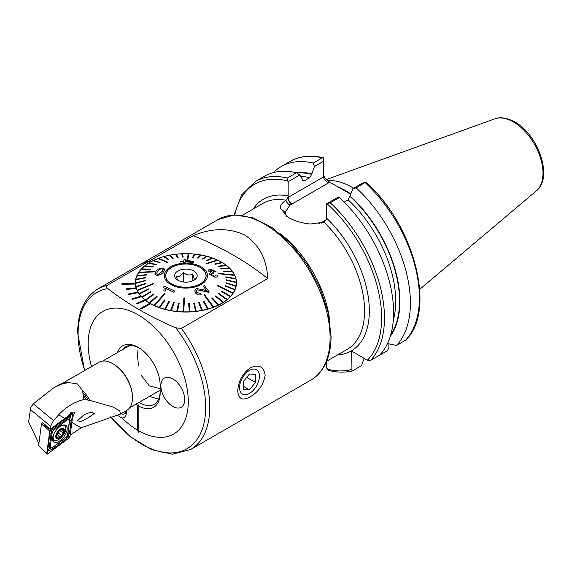 <?xml version="1.0" encoding="UTF-8"?>
<svg xmlns="http://www.w3.org/2000/svg" width="572" height="572" viewBox="0 0 572 572"><rect width="100%" height="100%" fill="white"/><g stroke="black" fill="none" stroke-linecap="round" stroke-linejoin="round"><path stroke-width="0.86" d="M126.319 410.696A11.948 6.9 60 0 1 126.405 412.14A11.948 6.9 60 0 1 125.847 415.301A11.948 6.9 60 0 1 122.122 418.153L117.281 415.236M250.257 367.903C258.673 364.049 263.642 366.452 265.165 375.125C263.635 384.57 258.666 391.791 250.257 396.782C242.585 401.072 238.417 399.127 237.752 390.955C238.424 381.009 242.592 373.323 250.257 367.903M117.467 352.552A31.017 17.911 60 0 1 138.224 347.39A31.017 17.911 60 0 1 160.153 385.378L160.153 393.086A31.017 17.911 60 0 1 138.817 406.084L138.817 404.719L137.623 405.398A31.017 17.911 60 0 1 135.843 404.225M139.067 402.366A28.657 16.545 -120 0 0 139.89 402.86A28.657 16.545 -120 0 0 154.218 404.275A28.657 16.545 -120 0 0 160.153 391.162M158.644 399.149L149.328 396.439M150.5 303.66A50.572 29.193 180 0 1 150.143 303.46A50.572 29.193 180 0 1 149.785 303.253L140.247 308.787L140.962 309.173L150.5 303.689A50.572 29.193 0 0 0 205.484 309.759A50.572 29.193 0 0 0 236.472 282.84A50.572 29.193 0 0 0 221.657 262.198A50.572 29.193 0 0 0 150.143 262.198L148.362 261.583L107.021 285.449C106.085 286.565 106.385 287.63 107.936 288.631C127.055 303.66 149.7 316.738 175.869 327.856L181.381 328.378L267.682 278.55C266.874 259.388 259.366 244.973 245.181 235.314C229.508 227.699 212.219 227.799 193.329 235.621L149.106 261.154M350.8 194.022A76.948 44.43 -120 0 0 345.145 190.419A76.948 44.43 -120 0 0 337.523 186.636L328.964 181.696L328.964 182.625C325.711 181.567 323.916 179.672 323.573 176.934L323.573 161.261L314.428 166.538L311.676 174.296L309.767 177.692L304.476 180.752L303.41 180.974L299.814 174.975L288.166 181.696L288.166 195.931L287.859 197.554L285.936 200.236C282.797 202.381 280.945 204.554 280.38 206.757L280.223 208.058L288.166 217.324C294.423 220.935 301.794 223.173 310.289 224.024L324.017 222.222L326.233 219.712L326.548 218.089A87.652 50.608 60 0 1 351.272 350.929L367.367 360.224L370.556 360.41L379.686 355.14A107.043 61.797 60 0 0 339.368 197.54L330.244 202.81L326.548 203.854L326.548 218.089M327.27 180.495A74.925 43.258 60 0 1 352.774 187.666A74.925 43.258 60 0 1 353.675 188.195M172.787 378.907A16.86 9.731 -120 0 0 164.357 378.078A16.86 9.731 -120 0 0 161.776 391.584A16.86 9.731 -120 0 0 172.787 406.435A16.86 9.731 -120 0 0 181.217 407.271A16.86 9.731 -120 0 0 183.798 393.765A16.86 9.731 -120 0 0 172.787 378.907A16.86 9.731 -120 0 0 164.357 378.078A16.86 9.731 -120 0 0 161.776 391.584A16.86 9.731 -120 0 0 172.787 406.435A16.86 9.731 -120 0 0 181.217 407.271A16.86 9.731 -120 0 0 183.798 393.765A16.86 9.731 -120 0 0 172.787 378.907M148.362 261.583A92.714 53.525 -120 0 0 139.203 265.093L139.897 264.657A92.743 53.546 -120 0 1 149.07 261.139L148.355 261.547A92.743 53.546 -120 0 0 139.182 265.065M136.729 303.346L137.33 303.818L145.474 300.357A50.572 29.193 180 0 1 144.88 299.885L136.729 303.375L137.33 303.846L145.474 300.386A50.572 29.193 0 0 0 149.764 303.267M141.37 296.653A50.572 29.193 180 0 1 140.898 296.132L131.946 298.849L132.418 299.37L141.37 296.682A50.572 29.193 0 0 0 144.852 299.892M128.385 293.987L128.714 294.544L138.274 292.635A50.572 29.193 180 0 1 137.945 292.077L128.385 294.015L128.714 294.566L138.274 292.657A50.572 29.193 0 0 0 140.884 296.139M136.258 288.388A50.572 29.193 180 0 1 136.079 287.816L126.126 288.874L126.312 289.446L136.258 288.417A50.572 29.193 0 0 0 137.931 292.085M121.857 283.683L121.893 284.291L135.371 284.019A50.572 29.193 180 0 1 135.342 283.44L121.857 283.712L121.893 284.291L135.371 284.048A50.572 29.193 0 0 0 136.072 287.816M149.785 262.405L150.143 262.198A50.572 29.193 0 0 0 135.328 282.84A50.572 29.193 0 0 0 135.342 283.44M122.122 418.153A70.799 40.877 -120 0 0 137.623 430.173L138.817 432.747L138.817 430.866A70.799 40.877 -120 0 0 188.281 401.615A70.799 40.877 -120 0 0 138.224 314.907A70.799 40.877 -120 0 0 88.159 343.815A70.799 40.877 -120 0 0 91.513 366.559M137.623 430.173L137.623 405.398M138.817 432.747L138.817 406.084M126.126 288.874L126.312 289.475L136.258 288.417M131.946 298.849L132.418 299.399L141.37 296.682M140.247 308.787L140.962 309.195L150.5 303.689M193.329 235.621A320.277 184.913 180 0 1 267.682 278.55M388.888 343.843L388.888 347.797L387.458 350.657L378.449 355.855M364.028 358.294L361.661 365.551L352.202 370.956C344.98 372.672 337.194 372.508 328.843 370.463L326.548 367.932L326.548 361.433M352.538 370.82L351.108 369.612L351.272 350.929M273.452 172.572A107.043 61.797 60 0 1 281.188 166.574A107.043 61.797 60 0 1 313.256 163.077L322.265 157.879L323.573 157.843L323.573 161.261M281.188 166.574L290.197 161.375C299.721 155.999 310.775 154.805 323.359 157.779L323.573 157.843M314.428 166.538L313.256 163.077M295.703 172.594A97.626 56.363 60 0 1 311.676 173.845M288.166 181.696L287.616 181.002L287.337 178.042A107.043 61.797 60 0 0 255.269 181.538L264.4 176.269A107.043 61.797 60 0 1 296.468 172.773L299.814 174.975M287.337 178.042L296.468 172.773M323.573 174.181C323.916 177.034 325.711 179.536 328.964 181.696M405.484 340.247L405.762 340.033C436.708 310.939 414.207 224.517 366.087 182.468L365.687 182.153L356.163 187.845A107.043 61.797 60 0 1 396.475 345.452L405.484 340.247A107.043 61.797 60 0 0 365.165 182.647M344.165 202.152L348.148 199.85L350.057 196.003A97.626 56.363 60 0 1 390.268 336.393M387.494 343.543L396.475 345.452M356.163 187.845L352.81 188.696L361.954 183.419L365.687 182.153M350.057 196.003L352.81 188.696M326.548 203.854L338.195 197.133L339.368 197.54M350.715 194.251L337.523 186.636M253.181 209.023A87.652 50.608 60 0 1 288.166 195.931L288.166 197.369A27.141 15.666 180 0 0 287.859 197.554A5.391 3.167 -120.8 0 0 291.734 204.125L290.011 205.012L285.743 211.497A21.743 12.555 0 0 0 286.429 216.252M318.811 223.673L322.479 221.879A21.743 12.555 0 0 0 322.737 221.729L326.233 219.712M323.68 222.358A5.391 3.06 60.8 0 1 322.479 221.879M280.223 208.208A27.141 15.666 180 0 1 280.38 206.757A5.391 4.376 -169.3 0 0 285.743 211.497M139.075 347.905A28.657 16.545 -120 0 0 125.561 346.932A28.657 16.545 -120 0 0 122.58 349.599M150.5 261.962L149.07 261.139M149.785 262.376L148.355 261.547M137.058 350.364L138.453 365.737M141.456 375.682L149.321 385.907L160.153 388.631M157.429 271.628L156.528 273.645L157.972 274.46L162.276 271.378L163.17 269.469L161.712 268.761L159.71 269.319L157.457 271.55L156.528 273.645M154.883 273.995L155.069 274.753L157.422 275.411C160.732 274.81 162.891 273.452 163.885 271.335L163.885 271.307C162.898 273.416 160.746 274.774 157.422 275.382L155.069 274.724L155.841 271.628C156.821 269.669 158.966 268.468 162.284 268.003L164.8 269.162L163.921 271.257L164.8 269.19M154.44 271.864L138.689 272.608L154.44 271.893M154.676 271.5L138.932 272.222A50.4 29.101 0 0 0 138.81 272.401A50.4 29.101 0 0 0 138.689 272.579L138.689 272.608A50.4 29.101 180 0 0 137.023 275.697M236.3 282.625L226.19 280.187L236.3 282.625A50.4 29.101 180 0 1 236.3 282.797L236.3 284.999A50.4 29.101 180 0 1 236.3 285.235M232.868 293.322A50.4 29.101 0 0 0 232.99 293.136A50.4 29.101 0 0 0 233.111 292.957L217.36 285.306L217.124 285.671L232.868 293.35A50.4 29.101 180 0 1 230.53 296.325L221.607 291.034L221.285 291.377L230.209 296.639A50.4 29.101 180 0 1 227.241 299.442L218.983 293.536L218.597 293.851L226.848 299.735A50.4 29.101 0 0 0 227.241 299.413M138.946 272.215A50.4 29.101 180 0 1 141.27 269.276L150.193 269.512L141.27 269.276M150.193 269.483L150.515 269.14L141.591 268.904A50.4 29.101 0 0 0 141.27 269.248M141.613 268.904A50.4 29.101 180 0 1 144.559 266.152L153.203 266.666L144.952 265.808A50.4 29.101 0 0 0 144.559 266.123M144.981 265.808A50.4 29.101 180 0 1 148.498 263.292L156.413 264.407L148.956 262.977A50.4 29.101 0 0 0 148.498 263.263M148.992 262.984A50.4 29.101 180 0 1 153.031 260.739L159.574 262.648L160.089 262.398L153.539 260.46A50.4 29.101 0 0 0 153.031 260.71L159.574 262.684L160.089 262.398M153.582 260.467A50.4 29.101 180 0 1 158.079 258.537L167.289 262.469L167.853 262.262L158.637 258.294A50.4 29.101 0 0 0 158.358 258.401A50.4 29.101 0 0 0 158.079 258.508M158.68 258.308A50.4 29.101 180 0 1 163.563 256.714L167.982 259.423L163.563 256.714M168.59 259.252L167.982 259.452L168.59 259.252L164.171 256.513A50.4 29.101 0 0 0 163.563 256.685M164.2 256.535A50.4 29.101 180 0 1 169.405 255.305L172.651 258.294L173.287 258.165L170.041 255.148A50.4 29.101 0 0 0 169.405 255.276L172.651 258.322L173.287 258.165M170.063 255.169A50.4 29.101 180 0 1 175.504 254.325L177.52 257.507L178.178 257.429L176.162 254.218A50.4 29.101 0 0 0 175.504 254.297M176.176 254.247A50.4 29.101 180 0 1 181.76 253.796L182.525 257.107L181.76 253.796M182.525 257.078L183.197 257.05L182.439 253.739A50.4 29.101 0 0 0 181.76 253.768M182.439 253.768A50.4 29.101 180 0 1 188.088 253.725M188.431 253.711A50.4 29.101 0 0 0 188.095 253.696L187.58 259.245L188.767 253.718A50.4 29.101 0 0 0 188.431 253.711M188.767 253.718L188.767 253.746A50.4 29.101 180 0 1 194.373 254.111M195.052 254.154A50.4 29.101 0 0 0 194.387 254.09L192.614 257.321L193.279 257.393L195.052 254.182A50.4 29.101 180 0 1 200.522 254.948M201.187 255.04A50.4 29.101 0 0 0 200.543 254.926L197.54 257.993L198.184 258.108L201.187 255.069A50.4 29.101 180 0 1 206.442 256.227M207.085 256.363L202.896 259.202L207.085 256.363A50.4 29.101 0 0 0 206.478 256.206L202.288 259.009L202.896 259.173L202.288 259.009M207.085 256.399A50.4 29.101 180 0 1 212.04 257.922M212.655 258.108A50.4 29.101 0 0 0 212.076 257.9L206.771 260.389L207.343 260.596L212.655 258.136A50.4 29.101 180 0 1 217.231 260.003M217.532 260.117A50.4 29.101 0 0 0 217.267 259.995L206.692 263.385L207.214 263.628L217.796 260.239A50.4 29.101 0 0 0 217.532 260.117M217.796 260.239L217.796 260.267A50.4 29.101 180 0 1 221.929 262.448M222.436 262.727A50.4 29.101 0 0 0 221.965 262.441L214.686 263.985L222.436 262.755A50.4 29.101 180 0 1 226.062 265.215M226.498 265.522A50.4 29.101 0 0 0 226.097 265.215L217.989 266.195L226.498 265.558A50.4 29.101 180 0 1 229.565 268.261M229.923 268.597L221.121 268.997L229.923 268.597A50.4 29.101 0 0 0 229.587 268.261L220.792 268.625M229.923 268.625A50.4 29.101 180 0 1 232.375 271.536M223.037 271.242L232.654 271.9A50.4 29.101 0 0 0 232.396 271.536L223.037 271.271L232.654 271.929A50.4 29.101 180 0 1 234.456 274.989M234.556 275.175A50.4 29.101 0 0 0 234.47 274.989L218.197 273.344L234.642 275.368A50.4 29.101 0 0 0 234.556 275.175M218.368 273.716L234.642 275.397A50.4 29.101 180 0 1 235.764 278.564L225.754 276.862L225.847 277.248L235.864 278.95A50.4 29.101 0 0 0 235.771 278.564M235.864 278.95L235.864 278.979A50.4 29.101 180 0 1 236.293 282.21L226.183 279.772L226.19 280.158L226.183 279.772M236.3 282.597A50.4 29.101 0 0 0 236.293 282.21M236.3 282.797A50.4 29.101 180 0 1 236.014 285.886L225.969 282.69L225.89 283.076L235.943 286.243A50.4 29.101 0 0 0 236.014 285.857M235.943 286.243L235.943 286.272A50.4 29.101 180 0 1 234.949 289.489L225.125 285.571L224.968 285.95L234.792 289.84A50.4 29.101 0 0 0 234.949 289.461M234.792 289.84L234.792 289.868A50.4 29.101 180 0 1 233.111 292.986M204.797 279.801A20.227 11.676 180 0 1 182.232 287.13A20.227 11.676 180 0 1 165.673 275.64A20.227 11.676 180 0 1 167.003 271.478A20.227 11.676 180 0 1 189.568 264.157A20.227 11.676 180 0 1 206.127 275.64A20.227 11.676 180 0 1 204.797 279.801M137.158 290.176A50.4 29.101 0 0 0 137.244 290.361A50.4 29.101 0 0 0 137.33 290.547L153.603 283.826L153.432 283.447L137.158 290.204A50.4 29.101 180 0 1 136.029 287.001L146.046 283.655L145.953 283.276L135.936 286.586A50.4 29.101 0 0 0 136.029 286.972L146.046 283.655M154.004 305.298A50.4 29.101 0 0 0 154.268 305.427A50.4 29.101 0 0 0 154.533 305.548L165.108 293.786L164.586 293.543L154.004 305.326A50.4 29.101 180 0 1 149.835 303.124L157.114 296.561L156.649 296.253L149.363 302.817A50.4 29.101 0 0 0 149.835 303.096L157.114 296.561M183.033 311.819A50.4 29.101 0 0 0 183.369 311.833A50.4 29.101 0 0 0 183.705 311.84L184.556 297.94L183.884 297.919L183.033 311.847A50.4 29.101 180 0 1 177.413 311.483L179.186 303.196L178.521 303.124L176.748 311.382A50.4 29.101 0 0 0 177.413 311.454L179.186 303.196M213.163 307.243A50.4 29.101 0 0 0 213.442 307.143A50.4 29.101 0 0 0 213.721 307.035L204.511 294.694L203.947 294.909L213.163 307.271A50.4 29.101 180 0 1 208.237 308.887L203.818 301.094L203.21 301.265L207.629 309.023A50.4 29.101 0 0 0 208.237 308.859M217.875 275.275C218.089 276.655 217.053 277.27 214.772 277.12L209.352 274.188L209.202 273.559L209.352 274.188M210.896 272.565L208.43 270.935M209.352 274.167L214.772 277.098C217.045 277.248 218.075 276.633 217.875 275.246L216.245 274.96L214.407 276.269L211.039 274.353L212.877 273.123L214.035 273.337L213.492 272.522L210.038 271.049L211.597 270.177L214.55 271.657L216.052 271.664L214.55 271.686L211.597 270.206L210.239 270.356M214.035 273.337L211.19 273.437M193.822 262.369L193.887 261.919L193.822 262.369L185.149 261.926L185.056 262.527L183.548 262.498L185.056 262.527L185.149 261.926M183.548 262.498L183.641 261.897L180.437 261.962L183.641 261.926M165.737 271.2A21.579 12.455 180 0 1 193.586 263.999A21.579 12.455 180 0 1 206.063 280.08A21.579 12.455 180 0 1 178.214 287.28A21.579 12.455 180 0 1 165.737 271.2M234.792 289.868L224.968 285.979M235.943 286.272L225.89 283.076M235.864 278.979L225.847 277.277L225.754 276.862M218.368 273.745L218.197 273.344M226.498 265.558L218.39 266.538L217.989 266.195M222.436 262.755L215.151 264.293L214.686 263.985M217.796 260.267L207.214 263.656L206.692 263.385M212.655 258.136L207.343 260.596L206.771 260.36M201.187 255.069L198.184 258.136L197.54 258.022M195.052 254.182L193.279 257.421L192.614 257.321M188.767 253.746L187.916 259.28L187.244 259.23M183.197 257.05L182.525 257.107M178.178 257.429L177.52 257.536L175.504 254.325M167.853 262.262L167.289 262.498L158.079 258.537M156.413 264.407L155.956 264.722L148.498 263.292M153.203 266.666L152.817 267.017L144.559 266.152M150.515 269.14L150.193 269.512M146.832 274.567L137.008 275.704A50.4 29.101 0 0 0 136.851 276.076L146.832 274.567L146.675 274.975L136.851 276.112A50.4 29.101 180 0 0 135.864 279.293A50.4 29.101 0 0 0 135.786 279.679L145.831 277.828L145.91 277.441L145.831 277.856L135.786 279.708A50.4 29.101 180 0 0 135.5 282.797L135.5 284.999A50.4 29.101 180 0 0 135.5 285.235M135.5 282.94A50.4 29.101 0 0 0 135.507 283.333L145.617 280.745L145.61 280.359L135.5 282.968A50.4 29.101 180 0 1 135.5 282.797M145.617 280.745L135.507 283.362A50.4 29.101 180 0 0 135.936 286.615L135.936 286.586M153.603 283.826L137.33 290.576A50.4 29.101 180 0 0 139.146 293.672L139.146 293.643A50.4 29.101 0 0 0 139.404 294.001L148.763 289.275L139.404 294.029A50.4 29.101 180 0 0 141.877 296.968L141.877 296.94A50.4 29.101 0 0 0 142.214 297.276L151.008 291.892L150.679 291.548L141.877 296.94M151.008 291.892L142.214 297.304A50.4 29.101 180 0 0 145.302 300.043L145.302 300.014A50.4 29.101 0 0 0 145.703 300.329L153.811 294.323L153.41 294.008L145.302 300.014M153.811 294.323L145.703 300.357A50.4 29.101 180 0 0 149.363 302.845L149.363 302.817M165.108 293.786L154.533 305.577A50.4 29.101 180 0 0 159.145 307.457L159.145 307.429A50.4 29.101 0 0 0 159.724 307.636L165.029 300.157L159.724 307.664A50.4 29.101 180 0 0 164.715 309.202L164.715 309.173A50.4 29.101 0 0 0 165.322 309.33L169.512 301.508L168.904 301.351L164.715 309.173M169.512 301.508L165.322 309.366A50.4 29.101 180 0 0 170.613 310.524L170.613 310.496A50.4 29.101 0 0 0 171.257 310.61L174.26 302.524L173.616 302.409L170.613 310.496M174.26 302.524L171.257 310.639A50.4 29.101 180 0 0 176.748 311.411L176.748 311.382M184.556 297.94L183.705 311.869A50.4 29.101 180 0 0 189.361 311.826L188.603 303.496L189.361 311.826A50.4 29.101 0 0 0 190.04 311.769L189.275 303.439L188.603 303.496M195.638 311.318A50.4 29.101 0 0 0 196.296 311.24L194.28 303.01L193.622 303.088L195.638 311.347A50.4 29.101 180 0 1 190.04 311.797L190.04 311.769M195.638 311.347L193.622 303.088M201.759 310.389A50.4 29.101 0 0 0 202.395 310.267L199.149 302.223L198.513 302.352L201.759 310.417A50.4 29.101 180 0 1 196.296 311.268L196.296 311.24M201.759 310.417L198.513 302.352M207.629 309.023L207.629 309.052A50.4 29.101 180 0 1 202.395 310.296L202.395 310.267M207.629 309.052L203.21 301.265M213.163 307.271L203.947 294.909M222.844 302.559A50.4 29.101 0 0 0 223.302 302.273L215.844 295.824L215.387 296.11L222.844 302.595A50.4 29.101 180 0 1 218.769 304.855L212.226 297.869L211.712 298.119L218.261 305.112A50.4 29.101 180 0 1 213.721 307.064L213.721 307.035M218.261 305.112L211.712 298.119M222.844 302.595L215.387 296.11M226.848 299.735L226.848 299.764A50.4 29.101 180 0 1 223.302 302.302L223.302 302.273M226.848 299.764L218.597 293.879M230.53 296.296A50.4 29.101 0 0 1 230.209 296.639L221.285 291.377M232.868 293.35L217.124 285.671M208.229 292.256L209.288 292.092L197.283 289.797L196.246 291.212L197.283 289.825L208.229 292.228M194.737 290.826L195.567 292.943C196.947 294.737 198.813 295.331 201.151 294.723L201.151 294.694C198.82 295.309 196.961 294.716 195.567 292.914L194.737 290.826L196.396 288.56L203.182 289.675L206.735 290.833L203.167 286.086L204.483 285.685L209.288 292.092M203.167 286.086L206.735 290.862M165.601 288.317L173.766 292.256L174.796 291.091L173.766 292.228L165.601 288.288L165.623 288.71M165.601 288.288L165.079 291.255L163.835 290.712L165.079 291.284L165.53 289.625M163.835 290.712L164.143 288.867L163.656 286.944L164.107 288.324M218.769 304.826L218.769 304.855A50.4 29.101 0 0 1 218.261 305.083M165.029 300.157L164.457 299.95L159.145 307.429M148.763 289.275L148.505 288.917L139.146 293.643M145.91 277.441L135.857 279.293M161.712 268.761L159.71 269.298L157.457 271.578M163.656 286.944L164.321 286.214L174.796 291.091M196.246 291.241L196.718 292.442L200.379 293.415L201.151 294.694M217.946 275.711L217.875 275.246M211.039 274.353L210.932 273.916M216.052 271.664L211.282 269.498C209.123 269.312 208.172 269.777 208.43 270.906L210.896 272.537L209.202 273.559M180.437 261.962L180.516 261.411L183.726 261.354L184.012 259.438L193.887 261.89M193.822 262.348L185.149 261.897M185.435 259.981L185.228 261.361L191.262 261.59L185.435 259.981L191.262 261.618M185.228 261.39L185.435 260.003M200.143 283.862A20.142 11.633 -0 0 0 206.042 275.64A20.142 11.633 -0 0 0 193.608 264.9A20.142 11.633 -0 0 0 171.657 267.417A20.142 11.633 -0 0 0 165.758 275.64A20.142 11.633 -0 0 0 178.192 286.386A20.142 11.633 -0 0 0 200.143 283.862M177.363 279.915L176.498 276.398L179.937 276.255L183.383 272.422C186.508 275.261 189.639 275.747 192.778 273.874C193.622 278.035 194.459 279.844 195.302 279.308M177.913 271.028A11.297 6.521 -0 0 0 175.59 278.307A11.297 6.521 -0 0 0 193.887 280.251A11.297 6.521 -0 0 0 196.21 278.307A11.297 6.521 -0 0 0 192.306 270.27A11.297 6.521 -0 0 0 177.913 271.028M183.383 281.996L183.383 272.422M192.778 280.809L192.778 273.874M120.999 413.771A8.852 5.112 -120 0 0 122.415 414.128A8.852 5.112 -120 0 0 124.446 413.735A8.852 5.112 -120 0 0 126.205 410.767M124.446 413.735L126.176 412.734A8.852 5.112 -120 0 0 126.398 412.598M249.492 370.42A14.064 8.122 120 0 0 239.546 387.644A14.064 8.122 120 0 0 249.492 393.386A14.064 8.122 120 0 0 259.438 376.161A14.064 8.122 120 0 0 249.492 370.42M243.529 381.374L243.529 389.317L249.492 389.847L255.448 382.432L255.448 374.488L249.492 373.959L243.529 381.374M246.725 377.398L255.448 382.432M243.529 386.407L249.492 389.847M84.048 414.721L77.356 420.878L81.26 421.514L89.339 416.995L94.366 413.384L90.784 412.119L84.048 414.721M83.069 399.699L83.491 395.681A28.321 16.352 60 0 1 86.401 399.864L83.069 399.699C73.688 402.331 65.544 407.378 58.637 414.85L53.496 420.513L50.558 426.24L50.157 429.315L66.931 416.859L71.715 412.24L74.768 412.162L72.415 418.146M62.52 383.597L53.825 387.737L58.866 384.827A28.321 16.352 60 0 1 60.746 383.998A28.321 16.352 60 0 1 62.52 383.597L69.198 382.632A27.813 16.059 60 0 0 62.041 383.583L98.913 362.29A27.813 16.059 60 0 1 112.82 363.67L113.413 364.014A26.97 15.573 60 0 1 132.482 397.047L132.482 397.733A27.813 16.059 60 0 1 126.727 410.467L120.47 414.078L81.124 427.842L70.199 435.049M113.413 364.014L112.82 363.67A27.813 16.059 60 0 1 132.482 397.733M69.198 382.632L77.585 384.005L82.118 390.075L83.491 395.681M86.401 399.864L89.926 400.393L112.784 406.949L119.777 410.825L120.47 414.078M38.889 443.565L28.6 421.95L30.688 407.679L33.333 403.789L53.496 420.513M53.825 387.737L33.333 403.789M50.157 429.315L42.335 422.286L42.235 423.08M52.603 437.959A10.282 5.055 126.5 0 0 53.761 442.027A10.282 5.055 126.5 0 0 61.504 439.503A10.282 5.055 126.5 0 0 67.146 429.565A10.282 5.055 126.5 0 0 65.987 425.497A10.282 5.055 126.5 0 0 58.244 428.02A10.282 5.055 126.5 0 0 52.603 437.959M65.358 437.945A3.375 1.659 126.5 0 0 66.145 437.222A3.375 1.659 126.5 0 0 66.995 436.071A3.375 1.659 126.5 0 0 67.653 434.305L69.376 421.121A3.375 1.659 126.5 0 0 66.91 420.241L54.39 429.586A3.375 1.659 126.5 0 0 52.095 433.218L50.372 446.403A3.375 1.659 126.5 0 0 52.839 447.283L66.023 437.351M69.098 437.938A1.351 0.665 126.5 0 0 70.013 436.486L72.951 414.028A1.351 0.665 126.5 0 0 72.758 413.47A1.351 0.665 126.5 0 0 71.965 413.678L50.651 429.586A1.351 0.665 126.5 0 0 50.336 429.872A1.351 0.665 126.5 0 0 50 430.337A1.351 0.665 126.5 0 0 49.735 431.038L46.797 453.496A1.351 0.665 126.5 0 0 46.911 453.996A1.351 0.665 126.5 0 0 47.783 453.846L69.098 437.938L68.511 436.629L70.013 436.486M42.757 422.687L41.499 423.623L38.617 445.624L46.797 453.496L47.204 452.538L47.783 453.846M41.499 423.623L49.735 431.038L50.114 430.151M47.655 450.672L50.257 430.051L69.97 415.372L69.105 416.967L70.206 415.458L71.307 419.562L69.577 432.747L67.996 436.372L65.101 439.832L52.581 449.177L47.891 450.757L48.756 449.163L47.655 450.672L47.204 452.538M66.995 436.057L67.911 433.712L69.634 420.52L69.033 417.374L51.494 430.537L50.172 430.08M70.242 415.172L71.965 413.678L70.57 412.812M67.996 436.372L68.511 436.629M51.494 430.537L49.085 448.941L52.839 447.283M69.033 417.374L69.105 416.967M56.263 434.934L56.528 435.521L56.263 434.934L59.159 430.294A5.649 2.774 126.5 0 0 56.263 434.934A5.649 2.774 126.5 0 0 57.114 438.138L59.023 436.55L60.039 436.815M56.657 434.27L59.967 436.743L61.054 436.5A5.649 2.774 126.5 0 0 63.892 432.024L63.985 431.696A5.649 2.774 126.5 0 0 63.192 428.707L62.999 428.635A5.649 2.774 126.5 0 0 61.34 428.821A5.649 2.774 126.5 0 0 59.359 430.108L59.159 430.294M61.268 429.715L63.985 431.696L62.999 428.635L60.804 429.951L59.359 430.108M54.068 433.555A8.852 4.347 126.5 0 0 53.439 435.321A8.852 4.347 126.5 0 0 54.19 440.04A8.852 4.347 126.5 0 0 57.507 440.097A8.852 4.347 126.5 0 0 65.465 430.516A8.852 4.347 126.5 0 0 64.715 425.804A8.852 4.347 126.5 0 0 61.526 425.69M55.977 435.049A6.07 2.982 126.5 0 0 58.766 438.324A6.07 2.982 126.5 0 0 64.221 431.753A6.07 2.982 126.5 0 0 61.433 428.478A6.07 2.982 126.5 0 0 55.977 435.049M60.804 429.951L59.66 429.908M56.22 435.299L57.114 438.138A5.649 2.774 126.5 0 0 60.854 436.686M61.054 436.5L63.892 432.024M56.528 435.521L56.235 435.07M60.325 430.051A1.13 0.558 -53.5 0 1 59.81 430.544A1.973 0.972 126.5 0 0 58.287 432.954A1.13 0.558 -53.5 0 1 57.801 434.005A1.13 0.558 -53.5 0 1 56.935 434.477M107.021 285.449A92.714 53.525 -120 0 0 97.848 288.974C84.534 297.304 77.806 311.912 77.656 332.79L84.584 370.563M107.936 288.631A90.212 52.088 -120 0 0 78.107 333.762A90.212 52.088 -120 0 0 84.792 370.442M110.468 416.902L130.316 436.758L151.63 449.656L172.415 454.189L190.562 449.556A92.714 53.525 -120 0 0 209.76 407.114A92.714 53.525 -120 0 0 181.381 328.378M110.718 416.845A90.212 52.088 -120 0 0 205.691 407.421A90.212 52.088 -120 0 0 175.869 327.856M330.08 337.644A92.714 53.525 -120 0 0 289.611 244.344A92.714 53.525 -120 0 0 218.161 219.505L234.398 214.915L252.96 217.832L272.272 227.756L290.862 243.751L307.25 264.45L320.077 288.109L328.249 312.734L331.066 336.272C331.052 349.156 328.314 359.91 322.837 368.532C319.655 373.459 315.665 377.305 310.875 380.087A92.714 53.525 -120 0 0 330.08 337.644M345.867 190.841A74.925 43.258 60 0 1 346.575 191.248A74.925 43.258 60 0 1 350.843 193.908M536.372 190.848C553.417 177.806 538.302 134.563 514.779 121.965C504.096 116.202 497.375 117.725 494.801 118.84A41.792 24.131 60 0 1 513.434 121.965A41.792 24.131 60 0 1 540.118 156.828A41.792 24.131 60 0 1 536.372 190.848L419.719 289.353M280.201 233.762A84.284 48.663 60 0 1 329.551 319.233M324.017 222.222A84.284 48.663 60 0 1 347.118 349.435L326.619 361.268M351.108 369.612A105.019 60.632 60 0 1 327.263 369.162M351.108 351.022A87.652 50.608 60 0 1 337.466 355.005M290.197 161.375A107.043 61.797 60 0 1 322.265 157.879M296.811 172.994A97.097 56.056 60 0 1 311.676 174.296M300.808 176.455A94.394 54.497 60 0 1 309.767 177.692M302.724 180.38A94.394 54.497 60 0 1 304.476 180.752M234.806 214.893A105.019 60.632 60 0 1 287.616 181.002M242.335 215.287L262.834 203.446A84.284 48.663 60 0 1 285.936 200.236A5.391 3.518 -127.4 0 0 290.011 205.012M350.057 196.453A97.097 56.056 60 0 1 390.726 334.87M348.148 199.85A94.394 54.497 60 0 1 393.307 320.227M330.244 202.81A107.043 61.797 60 0 1 370.556 360.41M327.105 203.804A105.019 60.632 60 0 1 367.367 360.224M328.964 182.625L291.985 203.975A5.391 3.117 60 0 1 288.166 197.369L323.573 176.934M324.031 222.215A5.391 3.117 60 0 1 322.737 221.729M321.314 223.13A5.391 2.653 66.4 0 1 320.935 222.865M82.118 390.075A27.813 16.059 60 0 1 89.926 400.393M60.746 383.998L62.305 383.497A27.971 16.145 60 0 1 65.937 383.011M58.637 414.85L64.779 418.397M71.843 422.479L81.124 427.842M82.89 392.771A27.971 16.145 60 0 1 88.238 400.15M50.558 426.24L30.244 409.38M63.649 425.017A9.924 4.876 126.5 0 0 63.649 425.003L64.715 425.804M52.753 440.547A10.282 5.055 126.5 0 0 54.519 440.24M52.61 439.932A9.924 4.876 126.5 0 0 53.804 439.754M43 424.803L49.95 429.143M50.186 429.293L50.651 429.586L50.222 430.008M64.429 425.597A10.282 5.055 126.5 0 0 64.279 424.967M71.457 414.178L72.951 414.028M69.577 432.747A2.359 1.537 -172.5 0 0 67.911 433.712L67.653 434.305M52.581 449.177L52.524 447.597L65.036 438.252A2.359 1.073 53.3 0 0 65.101 439.832M47.762 447.461A2.359 1.537 -172.5 0 1 49.428 446.496L50.372 446.403M49.492 434.27L52.095 433.218M53.968 427.184L54.39 429.586M66.488 417.846A2.359 1.073 53.3 0 0 66.545 419.426L66.91 420.241M71.307 419.562L69.376 421.121M62.284 428.921L63.077 429.508M59.81 430.544L63.027 432.918M58.287 432.954L61.504 435.335M57.043 436.815L58.008 437.523M218.161 219.505L141.155 263.971M139.203 265.093L97.848 288.974M310.875 380.087L190.562 449.556M255.269 181.538L241.641 194.852L233.998 214.929M494.801 118.84L326.29 179.579M206.042 276.705L206.042 275.64M165.758 276.705L165.758 275.64M129.701 407.772L160.153 390.19M102.731 361.061L129.365 345.681M40.061 447.254L46.911 453.996M71.05 412.548L72.758 413.47M52.538 438.81L54.19 440.04"/></g></svg>
